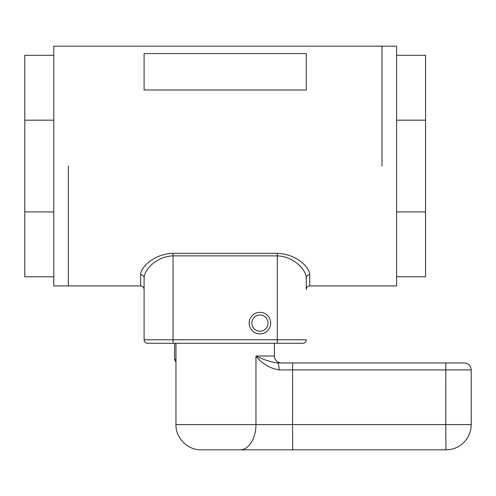 <?xml version="1.0" encoding="UTF-8"?>
<svg xmlns="http://www.w3.org/2000/svg" width="496" height="496" viewBox="0 0 496 496"><rect width="100%" height="100%" fill="white"/><g stroke="black" fill="none" stroke-linecap="round" stroke-linejoin="round"><path stroke-width="0.74" d="M277.307 253.338L277.307 339.797L173.061 339.797L173.061 343.269L277.307 343.269L147.579 343.269A3.472 3.472 0 0 1 144.107 339.797L144.107 277.853C144.014 270.518 155.67 256.475 173.061 255.868L277.307 255.868C294.624 256.494 306.323 270.58 306.268 277.853A3.472 3.15 180 0 1 309.74 274.71C309.802 267.635 296.701 253.946 277.307 253.338L173.061 253.338C153.58 253.927 140.523 267.573 140.628 274.71L140.628 285.932C142.718 286.118 143.877 287.277 144.107 289.41L144.107 277.853A3.472 3.15 0 0 0 140.628 274.71M309.74 274.71L309.74 285.932C307.65 286.118 306.491 287.277 306.268 289.41L306.268 277.853M259.935 333.889A10.769 10.769 0 0 1 250.604 317.731A10.769 10.769 0 0 1 269.26 317.731A10.769 10.769 0 0 1 259.935 333.889M68.349 166.048L68.349 285.932L68.349 166.048M382.019 166.048L382.019 46.165L382.019 166.048M306.268 89.987L144.107 89.987L144.107 53.58L306.268 53.58L306.268 89.987M302.789 343.269L274.412 343.269L302.789 343.269A3.472 3.472 0 0 0 306.268 339.797L277.307 339.797L277.307 343.269M144.107 277.853L144.107 339.797A3.472 3.472 0 0 0 147.579 343.269M292.863 362.96L446.078 362.96M464.25 362.96L277.506 362.96A6.95 1.569 90 0 1 279.074 369.911L471.2 369.911C470.791 365.688 468.472 363.37 464.25 362.96M277.506 362.96C271.101 362.13 263.915 359.817 255.955 356.01C261.826 363.618 269.539 368.255 279.074 369.911M445.947 449.835L445.774 424.582L292.553 424.582L292.733 449.835L445.947 449.835A25.253 25.253 0 0 0 471.2 424.582L445.774 424.582L445.823 362.96M274.412 343.269L274.412 356.01L255.955 356.01L255.955 424.582L175.956 424.582C175.541 438.011 187.841 450.263 201.209 449.835L292.733 449.835M251.838 323.113A8.097 8.097 0 0 1 263.984 316.101A8.097 8.097 0 0 1 263.984 330.125A8.097 8.097 0 0 1 251.838 323.113M24.8 55.292L53.76 55.292L53.76 211.928L24.8 211.928L24.8 55.292M24.8 211.928L24.8 276.811L53.76 276.811L53.76 285.932L140.628 285.932M24.8 120.175L53.76 120.175M425.568 120.175L425.568 211.928L396.614 211.928L396.614 120.175L425.568 120.175L425.568 55.292L396.614 55.292L396.614 46.165L53.76 46.165L53.76 55.292M53.76 211.928L53.76 276.811M425.568 211.928L425.568 276.811L396.614 276.811L396.614 211.928M396.614 120.175L396.614 55.292M309.74 285.932L396.614 285.932L396.614 276.811M173.061 253.338L173.061 339.797L144.107 339.797M175.956 359.488L174.586 359.488L174.586 343.269M292.603 362.96L292.553 424.582L255.955 424.582A25.253 15.779 90 0 1 240.169 449.835M175.956 424.582L175.956 343.269M174.586 359.488L175.956 362.254M274.412 356.01C274.821 360.232 277.14 362.551 281.362 362.96M471.2 424.582L471.2 369.911"/></g></svg>
